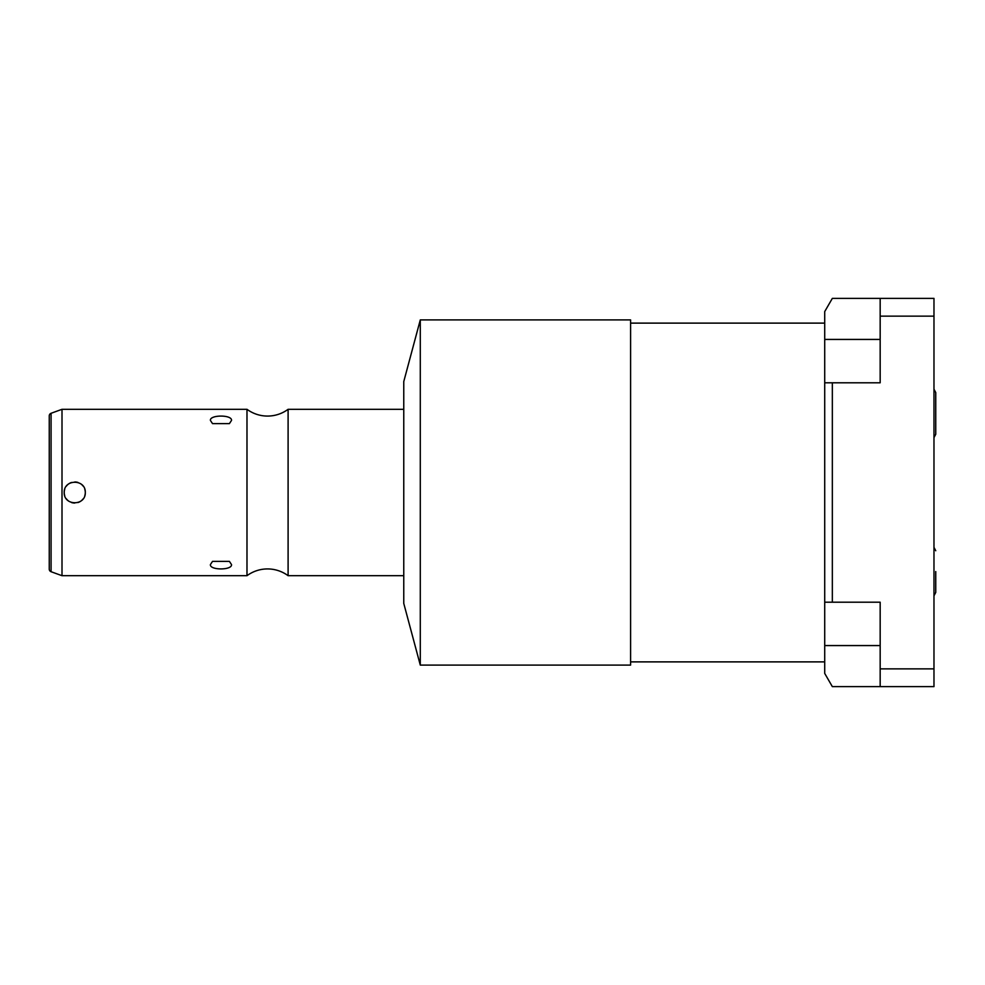 <?xml version="1.0" encoding="UTF-8"?>
<svg xmlns="http://www.w3.org/2000/svg" width="985" height="985" viewBox="0 0 985 985"><rect width="100%" height="100%" fill="white"/><g stroke="black" fill="none" stroke-linecap="round" stroke-linejoin="round"><path stroke-width="1.48" d="M824.716 602.204L824.716 311.58L832.337 298.381L880.171 298.381L880.171 382.796L832.337 382.796L832.337 602.204L880.171 602.204L880.171 686.619L832.337 686.619L824.716 673.42L824.716 602.204L832.337 602.204M824.716 323.117L630.597 323.117M824.716 661.883L630.597 661.883M420.287 665.097L630.597 665.097L630.597 319.903L420.287 319.903L403.764 381.577L403.764 603.423L420.287 665.097L420.287 319.903M403.764 409.304L288.1 409.304L288.1 575.696A34.61 34.61 0 0 0 246.989 575.696L62.006 575.696L62.006 409.304L246.989 409.304L246.989 575.696M403.764 575.696L288.1 575.696M288.1 409.304A34.61 34.61 0 0 1 246.989 409.304M84.784 495.75A10.54 10.54 0 0 0 85.301 492.5C85.72 506.179 63.742 506.118 64.222 492.5C63.791 478.833 85.794 478.882 85.301 492.5A10.54 10.54 0 0 0 84.784 489.25M231.5 564.553C232.398 570.352 209.559 570.389 210.421 564.553L212.526 561.376L229.394 561.376L231.5 564.553M231.5 420.447L229.394 423.624L212.526 423.624L210.421 420.447C209.522 414.648 232.361 414.611 231.5 420.447M51.072 413.281L51.072 571.719A2.77 2.77 0 0 1 49.25 569.108L49.25 415.892A2.77 2.77 0 0 1 51.072 413.281L62.006 409.304M51.072 571.719L62.006 575.696M49.25 561.278L49.25 423.722M64.739 495.763A10.54 10.54 0 0 1 64.739 489.262M66.291 486.233A10.54 10.54 0 0 1 71.585 482.453M74.798 481.96A10.54 10.54 0 0 1 78 482.465M80.905 483.943A10.54 10.54 0 0 1 83.245 486.245M66.291 498.755A10.54 10.54 0 0 0 68.63 501.069M71.536 502.535A10.54 10.54 0 0 0 74.725 503.039M77.938 502.547A10.54 10.54 0 0 0 83.232 498.767M880.171 298.381L933.977 298.381L933.977 686.619L880.171 686.619M880.171 316.136L933.977 316.136M880.171 668.864L933.977 668.864M824.716 382.796L832.337 382.796M824.716 339.431L880.171 339.431M824.716 645.569L880.171 645.569M933.977 437.611L935.75 434.262L935.75 392.559L933.977 389.21M935.75 571.583L935.75 592.441L935.75 571.583M933.977 547.389L935.75 550.738M933.977 595.79L935.75 592.441"/></g></svg>
